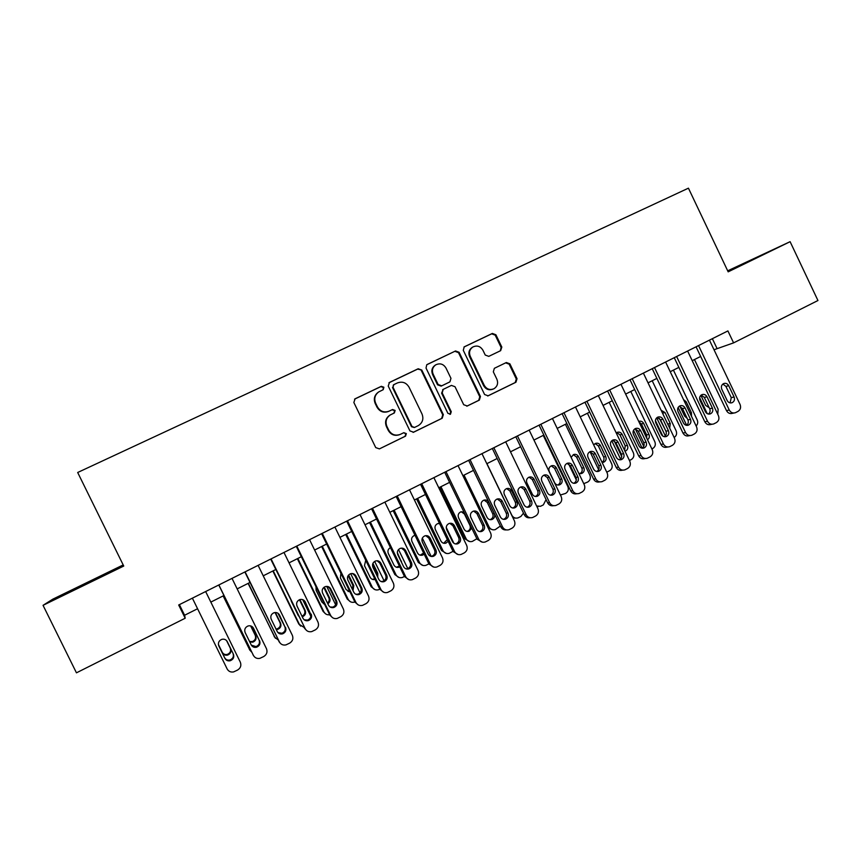 <?xml version="1.0" encoding="UTF-8"?>
<svg xmlns="http://www.w3.org/2000/svg" width="861" height="861" viewBox="0 0 861 861"><rect width="100%" height="100%" fill="white"/><g stroke="black" fill="none" stroke-linecap="round" stroke-linejoin="round"><path stroke-width="1.29" d="M383.888 387.235L381.326 386.309L355.109 398.794L353.849 402.485L375.73 447.602L379.41 448.893L405.542 436.14L406.338 433.6L403.787 432.685L400.43 434.321C395.447 436.15 391.551 434.762 388.72 430.156L386.901 426.41C385.093 421.664 386.212 417.843 390.281 414.948L394.381 412.925L395.124 410.428L392.562 409.513L389.194 411.127C384.2 412.946 380.293 411.536 377.462 406.919L375.644 403.174C373.857 398.578 374.901 394.822 378.743 391.906L383.21 389.699L383.888 387.235M382.973 389.829L383.425 387.536L380.863 386.611L354.549 399.149M379.41 448.893L405.036 436.333L405.832 433.793L403.648 432.76M393.918 413.162L394.629 410.675L392.078 409.761L389.194 411.127M727.922 271.323L755.936 257.816L727.846 271.172M84.518 584.178L66.814 592.971L84.518 584.178M500.65 350.664L501.823 347.091L495.893 334.757L492.363 333.433L464.23 346.843L463.283 350.298L484.592 394.521L488.144 395.812L515.943 382.241L517.03 378.7L509.873 363.816L506.354 362.513L494.354 368.314L493.321 371.823L496.883 379.227C498.401 383.242 497.432 386.406 493.999 388.72C489.909 390.377 486.669 389.258 484.269 385.362L470.246 356.271C468.782 352.45 469.632 349.362 472.807 347.015C477.005 345.089 480.373 346.154 482.913 350.212L485.238 355.044L488.779 356.368L500.65 350.664M123.198 564.924L52.758 599.191L43.05 605.326L123.747 566.054L77.684 472.495L688.434 188.172L728.169 271.839L790.107 241.683L817.95 300.521L733.594 342.872L727.911 330.925L178.69 604.992L185.19 618.23L184.598 615.249L197.567 608.749M43.05 605.326L76.446 672.828L185.19 618.23M421.804 370.079L418.188 368.756L389.473 382.424L388.236 386.083L409.944 430.92L413.581 432.222L442.22 418.231L443.34 414.636L421.804 370.079L417.66 369.089L388.946 382.768M427.25 364.44L455.544 350.965L459.117 352.289L480.449 396.534L479.351 400.107L467.265 406.005L463.692 404.713L455.006 386.718L451.422 385.405L443.221 389.376L442.188 392.917L451.261 411.687L450.475 414.206L447.903 413.323L426.034 368.067L426.755 364.752M790.107 241.683L727.685 270.828M714.017 349.749L733.594 342.872M210.837 602.097L223.925 595.532M237.162 588.892L249.981 582.456M263.229 575.815L275.789 569.519M289.048 562.868L301.339 556.701M314.609 550.05L326.642 544.012M339.923 537.35L351.708 531.452M364.999 524.779L376.526 519M389.829 512.327L401.118 506.666M414.421 499.993L425.463 494.462M438.787 487.778L449.593 482.364M462.917 475.681L473.485 470.375M486.82 463.692L497.163 458.504M510.498 451.821L520.614 446.741M533.949 440.057L543.851 435.085M557.196 428.401L566.872 423.547M580.217 416.853L589.677 412.107M603.034 405.413L612.279 400.774M625.635 394.08L634.675 389.538M648.032 382.844L656.868 378.409M670.224 371.715L678.866 367.378M692.222 360.684L700.66 356.454M179.389 604.648L184.598 615.249M712.359 338.685L716.933 348.285M378.743 391.906L378.291 392.196C374.449 395.113 373.416 398.858 375.192 403.432L375.644 403.174M388.72 411.386C383.737 413.183 379.83 411.784 377.01 407.178L375.192 403.432M390.41 414.862L389.796 415.196C385.75 418.08 384.619 421.89 386.438 426.625L386.901 426.41M399.59 434.676C394.715 436.269 390.937 434.827 388.246 430.36L386.438 426.625M413.097 432.394L441.628 418.468L442.748 414.873L421.266 370.413M393.854 384.63L392.993 387.192L412.021 426.518L414.571 427.433L418.446 425.538C422.654 422.686 423.838 418.844 422.008 413.99L409.04 387.181C406.241 382.585 402.356 381.165 397.395 382.941L393.854 384.63M393.369 384.942L392.993 387.192M414.324 427.53L411.504 426.733L392.508 387.493M426.722 364.773L455.544 350.965M466.791 406.188L478.694 400.376L479.792 396.813L458.504 352.655L454.942 351.331M443.157 389.409L441.607 393.197L450.658 411.935L451.261 411.687M449.98 414.378L450.658 411.935M445.987 368.034C443.404 363.934 439.982 362.879 435.72 364.86C432.523 367.249 431.662 370.348 433.148 374.18L438.131 384.512L441.725 385.825L449.937 381.853L450.96 378.334L445.987 368.034M435.72 364.86L435.149 365.204C431.953 367.582 431.103 370.682 432.577 374.513L433.148 374.18M449.27 382.198L441.144 386.126L437.549 384.813L432.577 374.513M472.377 347.263L472.162 347.392C468.987 349.738 468.136 352.816 469.611 356.626L470.246 356.271M493.062 389.129C489.059 390.603 485.905 389.452 483.602 385.663L469.611 356.626M487.67 395.985L515.212 382.542L516.299 379.012L509.152 364.16L505.644 362.858L494.44 368.271M500.295 350.836L501.124 347.467L495.193 335.155L491.674 333.831L463.961 347.037M218.393 644.458L222.203 652.197C223.322 654.123 225.001 654.877 227.239 654.435C230.221 653.187 231.222 651.077 230.242 648.075L226.583 640.616M218.403 644.545L222.493 652.853C223.623 654.801 225.313 655.544 227.562 655.103C230.554 653.854 231.566 651.723 230.576 648.71L226.626 640.67M205.65 591.539L240.316 662.163C241.532 665.456 240.628 668.082 237.593 670.041L233.611 671.903C230.726 672.419 228.574 671.429 227.143 668.954L192.38 598.169M233.374 654.069C234.407 657.212 233.363 659.44 230.231 660.742C227.885 661.216 226.12 660.43 224.936 658.407L218.834 645.965C217.811 642.941 218.791 640.735 221.761 639.368C224.194 638.776 226.034 639.54 227.282 641.649L233.019 653.37C234.041 656.502 232.997 658.719 229.887 660.01C227.552 660.473 225.797 659.698 224.624 657.686L218.629 645.47M227.078 641.284L233.019 653.37M223.139 595.92L249.938 650.303M251.692 652.154L249.787 650.001L223.236 595.877M249.529 641.456L252.316 641.585C255.233 640.336 256.201 638.238 255.222 635.289L250.626 625.904M249.787 641.983L252.768 642.188C255.695 640.928 256.664 638.819 255.685 635.859L250.842 625.958M248.108 583.403L275.423 638.259M278.146 639.981L274.724 637.172L248.334 583.284M278.975 614.173L279.308 614.851M276.015 629.036L277.145 628.864C279.997 627.604 280.944 625.527 279.976 622.611L275.036 612.515M276.273 629.563L277.726 629.391C280.589 628.132 281.536 626.044 280.568 623.116L275.369 612.494M272.851 570.994L298.756 623.967L300.715 626.13M304.105 627.443L299.445 624.473L273.206 570.811M302.641 599.6L310.832 616.347M298.455 615.927L291.158 600.967M301.963 616.185C304.6 614.862 305.44 612.817 304.493 610.062L299.445 599.73M302.254 616.777L302.448 616.724C305.257 615.454 306.172 613.387 305.203 610.492L299.865 599.568M297.357 558.703L323.112 611.439L325.738 613.958M329.677 614.754C327.115 615.088 325.189 614.13 323.919 611.88L297.841 558.455M326.685 586.373L335.661 604.777M323.381 603.712L324.393 603.938M327.471 603.055C329.193 601.538 329.623 599.73 328.784 597.631L323.801 587.428M327.826 603.776C329.924 602.291 330.516 600.365 329.623 597.986L324.296 587.073M315.998 586.728L316.116 590.28L321.831 601.979L324.532 604.218M232.018 578.388L266.458 648.677C267.674 651.96 266.781 654.564 263.778 656.512L259.914 658.331C257.03 658.88 254.867 657.901 253.414 655.404L218.866 584.942M218.769 584.996L253.414 655.404M259.581 640.616C260.603 643.716 259.581 645.922 256.524 647.235C254.178 647.72 252.413 646.945 251.218 644.911L245.148 632.534C244.137 629.542 245.084 627.357 248 625.99C250.433 625.387 252.273 626.141 253.521 628.261L259.075 640.003C260.087 643.081 259.075 645.276 256.04 646.579L251.38 645.201M252.65 627.056L259.075 640.003M253.575 655.695L252.951 654.704M258.117 565.365L292.353 635.332C293.558 638.593 292.675 641.187 289.694 643.113L285.949 644.9C283.065 645.47 280.89 644.502 279.438 641.983L245.094 571.855M244.858 571.984L279.438 641.983M285.518 627.303C286.53 630.36 285.551 632.544 282.559 633.857C280.212 634.363 278.437 633.599 277.242 631.543L271.215 619.231C270.203 616.272 271.129 614.108 273.981 612.741C276.403 612.128 278.243 612.881 279.502 615.002L284.873 626.754C285.884 629.8 284.905 631.974 281.934 633.276L277.888 632.512M277.909 613.215L284.873 626.754M280.159 643.092L278.824 641.359M283.969 552.461L317.989 622.105C319.183 625.355 318.312 627.938 315.374 629.843L311.725 631.597C308.841 632.189 306.667 631.231 305.203 628.702L271.075 558.897M270.688 559.09L305.203 628.702M311.208 614.108C312.209 617.133 311.251 619.296 308.324 620.609C305.989 621.136 304.213 620.372 303.007 618.316L297.013 606.058C296.012 603.13 296.916 600.989 299.714 599.622C302.125 598.998 303.965 599.74 305.224 601.871L310.423 613.645C311.434 616.637 310.477 618.801 307.56 620.103L304.148 619.78M302.943 599.719L310.423 613.645M306.516 630.424L304.45 628.153M309.562 539.686L343.378 609.018C344.572 612.246 343.711 614.808 340.795 616.702L337.232 618.424C334.359 619.037 332.185 618.08 330.71 615.55L296.797 546.057M296.27 546.326L329.828 615.077L330.71 615.55M336.64 601.053C337.641 604.035 336.705 606.176 333.842 607.5C331.507 608.038 329.731 607.285 328.525 605.218L322.574 593.014C321.573 590.119 322.455 587.988 325.2 586.632C327.61 585.986 329.44 586.739 330.689 588.859L336.64 601.053L335.725 600.655C336.726 603.615 335.801 605.757 332.949 607.07L330.129 607.016M327.804 586.513L329.817 588.526L335.725 600.655M332.583 617.703L329.828 615.077M321.648 546.52L347.241 599.041L350.459 601.774M354.904 601.99L354.441 602.151C351.686 602.765 349.598 601.85 348.178 599.407L322.251 546.218M350.696 573.684L360.049 592.874M348.016 591.496L349.792 591.518M352.536 589.656L352.849 585.308L348.135 575.632M352.999 590.603L353.806 585.609L348.63 574.976M340.902 573.275L340.407 577.903L346.09 589.559L349.996 591.938M334.907 527.04L368.519 596.06C369.703 599.267 368.852 601.817 365.968 603.69L362.492 605.38C359.629 606.015 357.455 605.068 355.97 602.517L322.262 533.346M321.605 533.68L354.958 602.119L355.97 602.517M361.835 588.117C362.825 591.066 361.921 593.197 359.102 594.51C356.777 595.069 355.001 594.316 353.796 592.25L347.876 580.088C346.886 577.236 347.747 575.116 350.449 573.76C352.838 573.114 354.667 573.856 355.916 575.987L361.835 588.117L360.791 587.794C361.781 590.721 360.877 592.842 358.079 594.155L355.776 594.262M352.526 573.534L354.915 575.718L360.791 587.794M358.337 604.971L354.958 602.119M345.702 534.455L371.156 586.739L374.89 589.602M379.798 589.182L378.463 589.774C375.708 590.409 373.631 589.494 372.2 587.051L346.423 534.1M374.643 561.404L384.081 580.809M372.35 579.324L374.783 578.872M377.053 575.772L376.688 573.092L372.544 564.558M377.753 577.193L377.764 573.329L372.91 563.352M365.731 560.263L364.472 565.645L370.122 577.247C371.242 579.184 372.888 579.916 375.073 579.453M369.541 522.509L394.844 574.567L399.009 577.483M404.455 576.472L402.259 577.516C399.526 578.162 397.438 577.257 396.017 574.804L370.381 522.078M398.514 549.544L407.791 568.626M396.394 567.216L399.396 566.054M401.947 563.245L397.298 552.514M390.442 547.628C388.107 548.984 387.396 550.943 388.322 553.505L393.94 565.053C395.102 567.044 396.792 567.754 399.009 567.205L399.784 566.85M393.154 510.659L418.328 562.491L422.859 565.429M428.875 563.89L425.829 565.376C423.106 566.032 421.029 565.128 419.598 562.674L394.123 510.175M422.331 538.125L431.221 556.454M420.168 555.184L423.612 553.031M415.024 535.327L414.27 535.531C411.795 536.823 411.02 538.792 411.945 541.472L417.531 552.966C418.694 554.958 420.383 555.668 422.59 555.108L424.15 554.15M416.563 498.917L441.585 550.534L446.428 553.462M453.026 551.341L449.194 553.343C446.482 554.01 444.405 553.117 442.974 550.653L417.639 498.379M446.235 527.459L453.898 543.269M443.684 543.248L447.322 539.578M439.767 523.962L438.346 523.456M439.497 523.402L437.636 523.649C435.192 524.93 434.428 526.889 435.354 529.547L440.907 540.999C442.07 542.99 443.749 543.7 445.944 543.13L448.172 541.311M439.756 487.294L464.639 538.685L469.74 541.58M476.865 538.738L472.334 541.418C469.632 542.096 467.566 541.203 466.135 538.749L440.94 486.702M466.953 531.398L467.577 531.237C470.063 529.999 470.838 528.041 469.923 525.361L464.434 514.039L461.292 511.725M463.918 511.983L460.786 511.875C458.375 513.145 457.632 515.104 458.558 517.73L464.079 529.128C465.241 531.119 466.91 531.829 469.094 531.259L471.774 528.202M360.006 514.512L393.412 583.22C394.596 586.416 393.757 588.946 390.905 590.807L387.504 592.465C384.652 593.121 382.478 592.174 380.992 589.624L347.489 520.765M346.703 521.153L379.852 589.29L380.992 589.624M386.783 575.309C387.773 578.226 386.88 580.336 384.114 581.649C381.8 582.219 380.035 581.466 378.818 579.399L372.931 567.302C371.952 564.461 372.791 562.373 375.45 561.017C377.828 560.36 379.647 561.103 380.906 563.234L386.783 575.309L385.61 575.051C386.6 577.946 385.706 580.056 382.962 581.358L381.111 581.552M377.086 560.748L379.766 563.04L385.61 575.051M383.758 592.271L379.852 589.29M384.867 502.114L418.08 570.499C419.253 573.684 418.424 576.203 415.594 578.043L412.279 579.668C409.427 580.336 407.264 579.399 405.779 576.838L372.469 508.302M371.554 508.754L404.509 576.579L405.779 576.838M411.483 562.62C412.473 565.505 411.601 567.603 408.889 568.917C406.575 569.487 404.821 568.744 403.605 566.667L397.76 554.624C396.781 551.815 397.599 549.738 400.225 548.392C402.582 547.736 404.39 548.468 405.649 550.599L411.483 562.62L410.191 562.437C411.171 565.3 410.31 567.388 407.608 568.69L406.144 568.917M401.484 548.134L404.39 550.47L410.191 562.437M408.867 579.625L404.509 576.579M409.492 489.823L442.5 557.906C443.673 561.081 442.855 563.578 440.057 565.397L436.807 567.001C433.966 567.679 431.802 566.742 430.317 564.192L397.212 495.947M396.168 496.474L428.929 563.987L430.317 564.192M435.957 550.061C436.936 552.913 436.086 554.99 433.417 556.303C431.124 556.884 429.37 556.141 428.154 554.064L422.342 542.075C421.363 539.298 422.17 537.232 424.753 535.897C427.099 535.23 428.896 535.962 430.156 538.093L435.957 550.061L434.547 549.942C435.515 552.784 434.676 554.85 432.018 556.152L430.877 556.367M425.711 535.65L428.767 538.028L434.547 549.942M433.675 567.044L428.929 563.987M433.879 477.651L466.694 545.433C467.857 548.586 467.049 551.072 464.283 552.88L461.098 554.452C458.267 555.151 456.115 554.215 454.63 551.653L421.718 483.721M420.545 484.302L453.112 551.524L454.63 551.653M460.204 537.619C461.173 540.439 460.344 542.505 457.708 543.808C455.426 544.4 453.682 543.657 452.466 541.58L446.687 529.644C445.718 526.889 446.515 524.844 449.055 523.51C451.39 522.842 453.177 523.574 454.425 525.694L460.204 537.619L458.665 537.555C459.634 540.374 458.805 542.43 456.19 543.721L455.329 543.926M449.754 523.305L452.918 525.705L458.665 537.555M458.181 554.57L453.112 551.524M458.041 465.597L490.662 533.077C491.814 536.22 491.028 538.685 488.273 540.482L485.152 542.021C482.343 542.731 480.19 541.795 478.705 539.234L445.987 471.613M444.696 472.248L477.08 539.18L478.705 539.234M484.216 525.285C485.173 528.094 484.366 530.139 481.773 531.431C479.502 532.033 477.769 531.291 476.553 529.224L470.806 517.332C469.848 514.598 470.623 512.564 473.13 511.24C475.444 510.573 477.22 511.294 478.479 513.425L484.216 525.285L482.558 525.296C483.516 528.084 482.709 530.118 480.137 531.409L479.512 531.581M473.604 511.09L476.854 513.49L482.558 525.296M482.418 542.182L477.08 539.18M500.37 526.028L495.269 529.612C492.578 530.29 490.522 529.397 489.091 526.943L464.036 475.111M489.984 519.657L490.415 519.527C492.858 518.3 493.622 516.352 492.696 513.705L487.251 502.415L484.054 500.101M492.815 529.795L488.273 528.137M494.332 513.63L488.854 502.297C487.66 500.263 485.948 499.563 483.742 500.209C481.364 501.479 480.632 503.416 481.547 506.02L487.035 517.375C488.198 519.366 489.866 520.066 492.029 519.495C494.483 518.257 495.258 516.299 494.332 513.63L492.696 513.705M481.966 453.65L514.404 520.83C515.556 523.962 514.77 526.415 512.047 528.191L508.98 529.719C506.193 530.43 504.051 529.504 502.555 526.943L470.031 459.613M468.621 460.312L500.811 526.943L502.555 526.943M508.001 513.081C508.959 515.857 508.162 517.891 505.611 519.172C503.351 519.775 501.619 519.043 500.413 516.966L494.698 505.138C493.74 502.426 494.505 500.402 496.969 499.089C499.272 498.422 501.048 499.143 502.297 501.263L508.001 513.081L506.225 513.145C507.183 515.911 506.386 517.935 503.846 519.215L503.437 519.344M497.26 498.993L500.553 501.393L506.225 513.145M506.386 529.902C503.911 530.172 502.06 529.181 500.811 526.943M523.51 513.113L520.883 516.46L517.988 517.902C515.319 518.591 513.264 517.709 511.832 515.244L486.917 463.638M512.779 508.012L513.038 507.925C515.448 506.698 516.191 504.772 515.276 502.146L509.863 490.91L506.634 488.585M515.642 518.118L512.995 517.924M517.02 502.017L511.574 490.727C510.369 488.693 508.679 488.004 506.483 488.65C504.126 489.898 503.416 491.825 504.32 494.418L509.777 505.719C510.939 507.71 512.607 508.42 514.76 507.829C517.181 506.602 517.935 504.664 517.02 502.017L515.276 502.146M505.676 441.822L537.921 508.711C539.061 511.821 538.286 514.254 535.596 516.019L532.582 517.526C529.806 518.236 527.675 517.321 526.189 514.76L493.848 447.72M492.331 448.484L524.327 514.824L526.189 514.76M531.56 500.973C532.518 503.728 531.732 505.751 529.224 507.032C526.975 507.646 525.253 506.914 524.048 504.837L518.365 493.062C517.418 490.361 518.161 488.359 520.593 487.046C522.885 486.379 524.64 487.1 525.888 489.22L531.56 500.973L529.676 501.113C530.624 503.857 529.849 505.859 527.352 507.14L527.115 507.215M520.722 487.003L524.037 489.414L529.676 501.113M530.107 517.741C527.556 518.118 525.63 517.138 524.327 514.824M535.348 496.463L535.456 496.431C537.834 495.215 538.566 493.299 537.662 490.684L532.27 479.491L529.031 477.177M538.243 506.526L536.941 506.677M539.503 490.501L534.078 479.254C532.884 477.231 531.205 476.542 529.02 477.188C526.695 478.436 525.996 480.341 526.9 482.913L532.324 494.182C533.486 496.162 535.144 496.862 537.286 496.28C539.675 495.053 540.407 493.127 539.503 490.501L537.662 490.684M536.607 505.999L540.504 506.3L543.356 504.88L546.068 499.584M529.16 430.102L561.211 496.689C562.362 499.789 561.598 502.221 558.918 503.965L555.958 505.439C553.203 506.16 551.083 505.246 549.598 502.684L517.45 435.946M515.804 436.764L547.618 502.813L549.598 502.684M554.904 488.994C555.851 491.728 555.087 493.73 552.611 495.01C550.383 495.613 548.661 494.881 547.456 492.815L541.806 481.095C540.869 478.415 541.601 476.424 544.001 475.121C546.272 474.454 548.026 475.175 549.264 477.285L554.904 488.994L552.913 489.188C553.849 491.911 553.096 493.902 550.62 495.172L550.556 495.193M543.969 475.132L547.295 477.543L552.913 489.188M553.569 505.676C550.965 506.16 548.984 505.213 547.618 502.813M543.248 435.397L567.808 486.465C568.906 489.425 568.174 491.739 565.623 493.407L560.403 495.01M557.713 485.023C560.027 483.796 560.737 481.902 559.833 479.329L554.473 468.19L551.234 465.876M561.781 479.093L556.389 467.9C555.205 465.866 553.526 465.177 551.352 465.823C549.07 467.071 548.371 468.965 549.275 471.516L554.667 482.73C555.829 484.721 557.476 485.421 559.607 484.829C561.964 483.613 562.685 481.697 561.781 479.093L559.833 479.329M552.428 418.489L584.296 484.797C585.437 487.875 584.684 490.286 582.036 492.018L579.119 493.471C576.386 494.203 574.265 493.288 572.78 490.727L540.826 424.279M539.072 425.162L570.703 490.921L572.78 490.727M578.032 477.123C578.969 479.835 578.226 481.826 575.772 483.096C573.566 483.699 571.855 482.978 570.649 480.912L565.031 469.234C564.095 466.576 564.816 464.596 567.195 463.304C569.444 462.637 571.187 463.358 572.425 465.457L578.032 477.123L575.923 477.371C576.859 480.029 576.138 481.999 573.76 483.29M567.033 463.379L570.348 465.779L575.923 477.371M576.805 493.719C574.147 494.311 572.113 493.375 570.703 490.921M568.604 463.896L576.321 479.943M565.419 424.269L589.85 475.121C590.937 478.07 590.226 480.373 587.697 482.031L583.758 483.667M579.851 473.679C582.058 472.42 582.703 470.558 581.821 468.072L576.493 456.976L573.265 454.673M578.807 473.367L581.724 473.485C584.049 472.269 584.759 470.364 583.866 467.781L578.506 456.631C577.322 454.608 575.654 453.919 573.501 454.565L571.134 457.395M575.482 406.984L607.166 473.001C608.297 476.068 607.554 478.468 604.928 480.19L602.065 481.622C599.342 482.354 597.243 481.439 595.758 478.888L563.977 412.731M562.115 413.657L593.573 479.125L595.758 478.888M600.946 465.36C601.882 468.05 601.139 470.02 598.729 471.29C596.533 471.903 594.833 471.171 593.627 469.105L588.052 457.482C587.116 454.845 587.826 452.886 590.172 451.594C592.4 450.927 594.133 451.648 595.371 453.747L600.946 465.36L598.729 465.672C599.643 468.233 598.987 470.171 596.738 471.484M589.882 451.724L593.186 454.124L598.729 465.672M599.794 481.869C597.103 482.558 595.026 481.654 593.573 479.125M590.022 451.745L598.653 469.708M587.406 413.248L611.708 463.885C612.784 466.823 612.074 469.116 609.566 470.752L606.757 472.151M602.033 462.314C603.938 460.979 604.465 459.182 603.615 456.922L598.309 445.869L595.102 443.566M603.658 462.228L602.108 462.465L603.658 462.228C605.95 461.022 606.65 459.139 605.746 456.578L600.418 445.471C599.234 443.447 597.577 442.769 595.446 443.415L593.67 444.879M598.32 395.586L629.832 461.313C630.952 464.37 630.22 466.759 627.615 468.459L624.806 469.869C622.094 470.612 620.006 469.697 618.521 467.146L586.922 401.28M584.953 402.259L616.228 467.448L618.521 467.146M623.644 453.704C624.58 456.373 623.848 458.332 621.47 459.591C619.296 460.204 617.595 459.483 616.401 457.417L610.847 445.847C609.922 443.221 610.621 441.273 612.935 440.003C615.152 439.325 616.874 440.046 618.101 442.145L623.644 453.704L621.33 454.07C622.234 456.545 621.62 458.45 619.5 459.785M612.537 440.186L615.809 442.576L621.33 454.07M622.664 470.138L622.481 470.16C619.78 470.892 617.703 469.988 616.228 467.448M611.762 440.746L620.544 459.031M621.728 456.588L614.119 440.714M609.19 402.324L633.362 452.757C634.439 455.673 633.728 457.955 631.253 459.58L629.445 460.517M624.612 450.443L625.215 445.858L619.942 434.859L616.767 432.556M624.978 451.207L625.387 451.089C627.647 449.883 628.336 448.011 627.443 445.46L622.148 434.407C620.964 432.394 619.317 431.705 617.197 432.351L616.218 432.932M633.513 430.296L642.112 448.161M643.727 446.418L635.289 428.8M630.79 391.486L654.823 441.715C655.899 444.62 655.199 446.891 652.746 448.506L651.895 448.936M646.772 438.238L646.622 434.891L641.38 423.935L638.894 421.782M647.494 439.756C649.302 438.421 649.786 436.656 648.946 434.45L643.684 423.44C642.51 421.427 640.864 420.749 638.754 421.384L638.711 421.406M655.404 420.588L662.819 436.096M665.338 435.903L656.695 417.843M652.197 380.756L676.111 430.769C677.166 433.61 676.509 435.849 674.141 437.474M668.168 424.979L662.098 412.268M669.675 428.111L670.267 423.526L665.026 412.559L661.14 410.266M659.311 418.317L664.595 428.455M686.626 425.226L678.145 407.457M673.42 370.112L697.206 419.92C698.142 422.245 697.787 424.258 696.129 425.969M691.48 416.229L691.405 412.71L686.185 401.786L683.526 399.579M679.964 406.327L684.656 416.164L687.132 418.317M707.268 413.667L699.616 397.631M694.461 359.554L718.117 409.169L717.794 414.324M712.768 403.798L706.031 389.646M700.865 395.328L705.665 405.402L709.195 407.705M620.953 384.297L652.283 449.743C653.402 452.778 652.67 455.146 650.098 456.836L647.321 458.235C644.641 458.967 642.554 458.063 641.079 455.512L609.663 389.925M607.586 390.969L638.679 455.878L641.079 455.512M646.137 442.156C647.063 444.803 646.353 446.751 644.006 448C641.843 448.613 640.153 447.892 638.959 445.837L633.438 434.31C632.523 431.705 633.201 429.768 635.493 428.509C637.689 427.831 639.4 428.552 640.627 430.64L646.137 442.156L643.716 442.576C644.609 444.976 644.039 446.848 642.037 448.204M634.998 428.746L638.238 431.135L643.716 442.576M645.352 458.515L644.9 458.579C642.22 459.311 640.153 458.418 638.679 455.878M643.371 373.104L674.529 438.271C675.637 441.295 674.927 443.652 672.376 445.331L669.643 446.708C666.974 447.44 664.896 446.536 663.433 443.996L632.189 378.689M630.004 379.776L660.925 444.405L663.433 443.996M668.427 430.704C669.352 433.341 668.653 435.279 666.328 436.516C664.175 437.13 662.507 436.409 661.313 434.364L655.824 422.88C654.909 420.297 655.587 418.371 657.836 417.111C660.021 416.444 661.732 417.154 662.948 419.253L668.427 430.704L665.908 431.189C666.78 433.503 666.263 435.343 664.358 436.71M657.255 417.413L660.452 419.791L665.908 431.189M667.824 446.999L667.114 447.107C664.455 447.838 662.389 446.945 660.925 444.405M665.596 362.018L696.571 426.905C697.679 429.919 696.98 432.254 694.45 433.922L691.76 435.279C689.101 436.01 687.046 435.117 685.571 432.577L654.511 367.55M652.229 368.691L682.977 433.051L685.571 432.577M690.511 419.372C691.426 421.987 690.748 423.903 688.456 425.14C686.314 425.754 684.656 425.033 683.462 422.988L678.005 411.558C677.101 408.986 677.758 407.081 679.986 405.832C682.16 405.165 683.849 405.875 685.065 407.963L690.511 419.372L687.896 419.91C688.746 422.148 688.273 423.956 686.475 425.334M679.318 406.188L682.472 408.555L687.896 419.91M690.07 435.569L689.123 435.731C686.486 436.473 684.441 435.569 682.977 433.051M687.616 351.03L718.418 415.637C719.527 418.64 718.827 420.964 716.32 422.611L713.672 423.956C711.035 424.688 708.98 423.795 707.516 421.255L676.628 356.508M674.249 357.702L704.825 421.782L707.516 421.255M712.402 408.136C713.317 410.729 712.639 412.634 710.379 413.861C708.259 414.475 706.601 413.764 705.417 411.719L699.993 400.343C699.089 397.782 699.735 395.888 701.941 394.639C704.094 393.983 705.772 394.693 706.989 396.77L712.402 408.136L709.679 408.727C710.519 410.901 710.088 412.677 708.388 414.055M701.188 395.059L704.298 397.416L709.679 408.727M712.101 424.247L710.938 424.462C708.323 425.205 706.278 424.312 704.825 421.782M709.442 340.138L740.073 404.476C741.17 407.457 740.482 409.771 737.995 411.407L735.38 412.731C732.765 413.474 730.731 412.57 729.267 410.04L698.551 345.573M696.065 346.811L726.48 410.622L729.267 410.04M734.089 396.996C735.003 399.579 734.336 401.474 732.108 402.69C729.999 403.303 728.352 402.593 727.168 400.548L721.776 389.215C720.872 386.675 721.507 384.792 723.692 383.554C725.823 382.897 727.502 383.608 728.707 385.685L734.089 396.996L731.28 397.642L730.085 402.873M722.874 384.038L725.92 386.385L731.28 397.642M733.916 413.022L732.56 413.302C729.956 414.033 727.932 413.14 726.48 410.622M442.748 414.873L443.34 414.636M441.542 418.511L442.123 418.285M458.504 352.655L459.117 352.289M479.792 396.813L480.449 396.534M478.608 400.419L479.265 400.15M442.812 389.57L443.393 389.28M441.607 393.197L442.188 392.917M437.549 384.813L438.131 384.512M441.144 386.126L441.725 385.825M449.162 382.262L449.765 381.95M483.602 385.663L484.269 385.362M505.644 362.858L506.354 362.513M509.152 364.16L509.873 363.816M516.299 379.012L517.03 378.7M515.136 382.585L515.868 382.284M491.674 333.831L492.363 333.433M495.193 335.155L495.893 334.757M501.124 347.467L501.823 347.091M230.242 648.075L230.576 648.71M222.203 652.197L222.493 652.853M224.936 658.407L224.624 657.686M249.787 650.001L249.346 649.366M255.222 635.289L255.685 635.859M274.724 637.172L274.164 636.602M279.976 622.611L280.568 623.116M299.445 624.473L298.756 623.967M304.493 610.062L305.203 610.492M323.919 611.88L323.112 611.439M328.784 597.631L329.623 597.986M253.521 628.261L253.048 627.712M279.502 615.002L278.889 614.517M305.224 601.871L304.471 601.462M330.689 588.859L329.817 588.526M348.178 599.407L347.241 599.041M352.849 585.308L353.806 585.609M355.916 575.987L354.915 575.718M372.2 587.051L371.156 586.739M376.688 573.092L377.764 573.329M396.017 574.804L394.844 574.567M400.892 561.081L401.506 561.178M419.598 562.674L418.328 562.491M442.974 550.653L441.585 550.534M466.135 538.749L464.639 538.685M380.906 563.234L379.766 563.04M405.649 550.599L404.39 550.47M430.156 538.093L428.767 538.028M454.425 525.694L452.918 525.705M478.479 513.425L476.854 513.49M489.091 526.943L487.692 526.943M487.251 502.415L488.854 502.297M502.297 501.263L500.553 501.393M509.863 490.91L511.574 490.727M525.888 489.22L524.037 489.414M532.27 479.491L534.078 479.254M549.264 477.285L547.295 477.543M554.473 468.19L556.389 467.9M572.425 465.457L570.348 465.779M581.821 468.072L583.866 467.781M576.493 456.976L578.506 456.631M595.371 453.747L593.186 454.124M603.615 456.922L605.746 456.578M598.309 445.869L600.418 445.471M618.101 442.145L615.809 442.576M620.964 458.547L620.34 458.644M625.215 445.858L627.443 445.46M619.942 434.859L622.148 434.407M643.059 447.397L641.811 447.612M646.622 434.891L648.946 434.45M641.38 423.935L643.684 423.44M664.896 436.344L663.723 436.549M667.845 424.032L670.267 423.526M662.636 413.119L665.026 412.559M689.952 413.022L691.405 412.71M684.743 402.13L686.185 401.786M640.627 430.64L638.238 431.135M662.948 419.253L660.452 419.791M685.065 407.963L682.472 408.555M706.989 396.77L704.298 397.416M728.707 385.685L725.92 386.385M441.628 418.468L442.22 418.231M478.694 400.376L479.351 400.107M442.64 389.667L443.221 389.376M472.162 347.392L472.807 347.015M515.212 382.542L515.943 382.241M227.239 654.435L227.562 655.103M230.231 660.742L229.887 660.01M252.316 641.585L252.768 642.188M277.145 628.864L277.726 629.391M256.524 647.235L256.04 646.579M282.559 633.857L281.934 633.276M308.324 620.609L307.56 620.103M333.842 607.5L332.949 607.07M359.102 594.51L358.079 594.155M374.148 579.141L375.03 579.367M397.825 567.001L399.009 567.205M421.298 554.968L422.59 555.108M444.545 543.043L445.944 543.13M467.577 531.237L469.094 531.259M384.114 581.649L382.962 581.358M408.889 568.917L407.608 568.69M433.417 556.303L432.018 556.152M457.708 543.808L456.19 543.721M481.773 531.431L480.137 531.409M490.415 519.527L492.029 519.495M505.611 519.172L503.846 519.215M513.038 507.925L514.76 507.829M529.224 507.032L527.352 507.14M535.456 496.431L537.286 496.28M552.611 495.01L550.62 495.172M557.745 485.034L559.607 484.829M575.772 483.096L573.846 483.301M580.023 473.701L581.724 473.485M598.729 471.29L596.964 471.516M621.47 459.591L619.855 459.828M644.006 448L642.51 448.247M666.328 436.516L664.95 436.764M688.456 425.14L687.175 425.388M710.379 413.861L709.184 414.109M732.108 402.69L730.989 402.937"/></g></svg>
